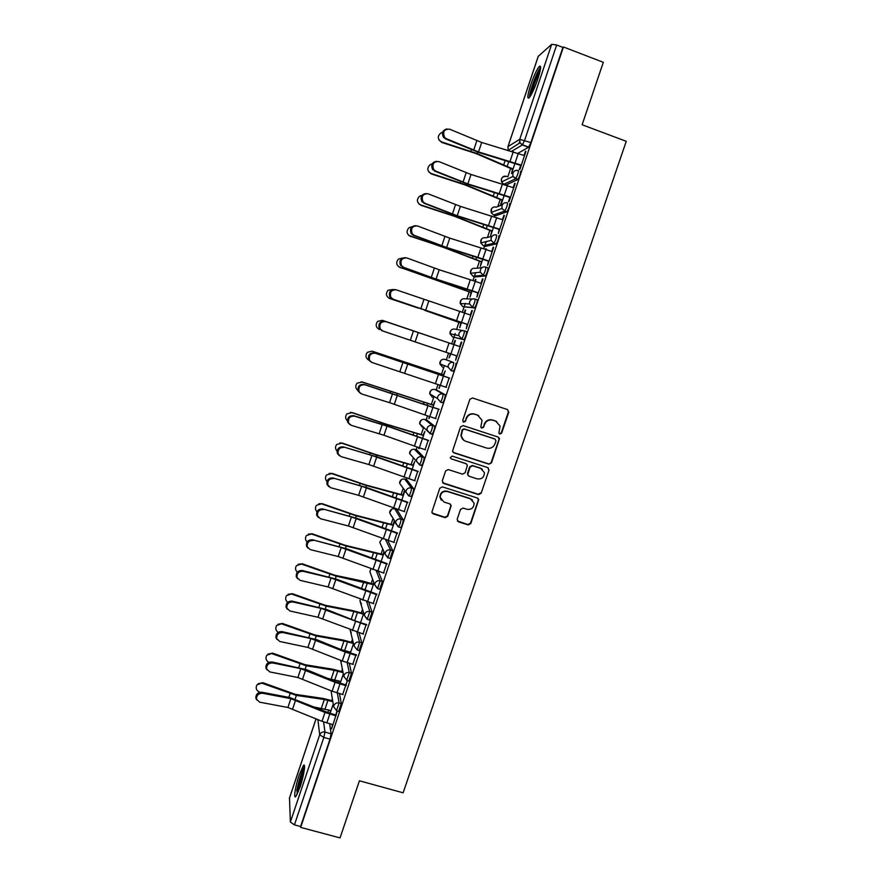 <?xml version="1.0" encoding="UTF-8"?>
<svg xmlns="http://www.w3.org/2000/svg" width="882" height="882" viewBox="0 0 882 882"><rect width="100%" height="100%" fill="white"/><g stroke="black" fill="none" stroke-linecap="round" stroke-linejoin="round"><path stroke-width="1.32" d="M499.818 434.065L501.637 433.128L508.782 412.203L507.514 409.579L472.498 397.958L469.874 399.292L462.752 420.361L463.645 422.191L465.487 421.254L466.402 418.531C468.088 414.816 470.878 413.393 474.792 414.253L477.724 415.224L482.068 420.306L480.822 427.031L481.781 428.145L483.612 427.208L484.527 424.496C486.203 420.791 488.992 419.369 492.895 420.229L495.805 421.188L500.083 426.05L498.881 432.996L499.818 434.065M499.344 433.801L501.252 432.897L508.374 412.004L507.536 409.59M463.16 421.916L465.145 421.045L466.402 418.531M481.296 427.869L483.237 426.987L484.527 424.496M400.395 527.502L400.814 527.634C402.346 524.889 403.129 522.254 403.173 519.741L396.856 509.454M410.792 496.445L411.255 496.588C412.831 493.777 413.614 491.131 413.625 488.683L406.856 479.808M421.188 465.255L421.728 465.42C423.349 462.543 424.143 459.897 424.121 457.504L416.888 450.052M431.574 433.922L432.246 434.142C433.9 431.188 434.705 428.542 434.661 426.204L426.954 420.174M440.372 402.148L442.808 402.743C444.506 399.7 445.311 397.054 445.234 394.794L437.064 390.197M486.434 241.514L486.026 242.671M537.722 79.336C540.964 69.083 541.46 64.805 539.211 66.481C536.686 69.722 533.853 75.874 530.688 84.959C527.458 95.113 526.973 99.39 529.211 97.77C531.681 94.628 534.514 88.487 537.722 79.336M300.023 787.13C303.893 775.851 305.977 762.379 303.452 765.411L299.23 774.837C295.459 785.829 293.254 799.5 295.801 796.534L300.023 787.13M457.163 519.266L458.442 521.824L468.21 524.9L470.812 523.566L478.739 499.62L477.371 498.01L442.411 486.875L439.787 488.22L431.86 512.144L433.26 513.919L445.145 517.646L447.747 516.312L451.198 505.584L449.809 503.876L443.922 502.012L440.206 497.338C440.625 492.884 443.051 490.943 447.472 491.528L470.492 498.848L474.141 503.203C473.899 507.8 471.506 509.829 466.942 509.289L463.116 508.076L460.514 509.421L457.163 519.266M563.433 46.978L603.321 62.313L582.12 124.759L626.253 141.307L403.118 792.808L359.426 780.791L340.033 837.9L300.652 827.393L563.433 46.978L562.925 47.407L556.674 45.004L524.647 140.271L522.353 144.979L511.758 151.219M488.915 464.164L491.517 462.83L499.488 438.597L498.143 437.064L463.149 425.598L460.525 426.932L452.543 451.143L453.921 452.852L488.915 464.164L491.142 462.554L499.025 439.423L498.374 437.152M489.003 470.183L481.142 493.258L478.54 494.593L443.569 483.435L442.279 480.855L445.642 470.922L448.265 469.588L462.488 474.152L465.101 472.807L467.427 465.288L466.049 463.645L451.242 458.861L450.272 457.67L452.168 456.104L487.746 467.592L489.003 470.183L481.142 493.258M329.67 723.791L331.103 733.802L324.951 732.071L323.837 737.418L294.434 824.868L290.376 822.046L289.505 798.045M519.608 141.748L519.068 143.358M510.59 168.572L507.778 176.94M500.182 199.575L497.834 206.542M494.835 215.462L494.394 216.796M489.797 230.456L487.459 237.434M485.728 242.561L484.802 245.339M484.538 246.111L483.656 248.746M479.466 261.226L477.118 268.205M475.508 273.001L474.472 276.077M474.284 276.639L472.961 280.575M469.169 291.876L466.81 298.866M465.31 303.331L464.175 306.716M464.064 307.057L462.311 312.272M458.905 322.415L456.556 329.416M455.167 333.55L453.921 337.233M453.888 337.354L451.705 343.848L382.369 320.331L377.683 321.357C375.247 324.708 375.809 327.409 379.348 329.449L379.569 329.526M448.574 353.142L446.336 359.812M444.385 365.633L441.496 374.222M438.023 384.563L436.226 389.921M434.032 396.437L431.342 404.441M427.505 415.852L426.149 419.909M423.713 427.153L421.221 434.561M417.032 447.031L416.106 449.798M413.426 457.769L411.144 464.56M406.602 478.088L406.106 479.565M403.173 488.286L401.101 494.449M392.953 518.704L391.09 524.228M382.766 549.012L381.123 553.896M372.623 579.22L371.19 583.465M362.502 609.319L361.3 612.913M352.425 639.307L351.444 642.25M348.324 651.511L348.048 652.349M342.392 669.195L341.621 671.489M338.501 680.772L337.905 682.547M332.382 698.963L331.83 700.606M328.699 709.933L327.795 712.634M300.652 827.393L300.597 826.511L294.434 824.868M562.925 47.407L530.876 142.575L528.572 147.272L518.054 153.225M538.252 56.371L551.658 44.332L556.674 45.004M512.486 169.256L511.538 173.567L515 163.28M520.711 165.375L519.244 169.73L519.884 169.399L525.959 151.362M509.917 197.425L508.462 201.757L509.079 201.526L515.154 183.467M499.168 229.364L498.308 233.51L504.394 215.451M491.682 231.128L490.701 235.538L493.468 227.324M488.463 261.171L487.581 265.383L493.666 247.302M492.178 251.723L485.982 249.54L486.225 248.867M481.352 261.888L480.348 266.353L482.763 259.165M477.801 292.846L476.897 297.124L482.983 279.032M481.473 283.519L475.277 281.358L475.905 279.55M471.043 292.526L470.029 297.047L472.102 290.873M467.184 324.411L466.258 328.743L472.344 310.64M470.823 315.183L464.627 313.055L465.63 310.122M460.79 323.055L459.743 327.63L461.484 322.459M456.6 355.843L455.652 360.231L461.749 342.117M455.41 340.54L454.032 344.642L385.765 321.599C380.936 321.445 379.073 323.848 380.175 328.81L382.667 330.948L379.238 328.501C378.135 323.551 379.988 321.147 384.817 321.313L385.522 321.533M382.667 330.948L457.085 355.997L450.493 353.792L449.059 357.949L450.911 353.925M446.038 387.231L449.17 377.937M443.47 376.041L445.178 370.947L443.381 374.85M439.898 385.191L439.324 388.367M438.883 388.223L440.35 385.335L372.193 362.546L368.698 359.911C367.739 355.071 369.624 352.734 374.354 352.888L375.28 353.241C370.539 353.087 368.654 355.435 369.613 360.286M435.521 418.487L438.652 409.171M432.963 407.297L435.002 401.255L433.216 405.07M429.38 416.48L429.192 418.531M428.74 418.388L429.832 416.635L389.524 402.655L361.763 394.022L358.202 391.222C357.386 386.481 359.294 384.188 363.935 384.332L364.839 384.75C360.187 384.607 358.268 386.9 359.095 391.652M425.036 449.633L428.189 440.283M422.5 438.442L424.848 431.441L423.106 435.168M418.906 447.659L419.093 448.574M418.641 448.431L419.347 447.802L383.979 435.245L351.367 425.378L347.762 422.412C347.056 417.77 348.985 415.521 353.55 415.665L354.432 416.15C349.856 416.006 347.927 418.266 348.633 422.908M414.595 480.657L417.759 471.275M412.07 469.456L414.738 461.518L413.019 465.167M404.199 511.56L407.363 502.145M393.835 542.342L397.021 532.893M383.516 573.013L386.713 563.521M373.229 603.564L376.438 594.038M362.987 633.993L366.206 624.445M352.789 664.311L356.019 654.72M342.624 694.509L347.42 680.606M332.503 724.596L331.599 728.83L337.343 711.002M339.493 693.616L341.279 703.571L339.096 702.954L336.494 710.76M349.305 663.297L351.499 673.231L349.316 672.591L346.692 680.397M359.117 650.585L361.752 642.769L359.569 642.118L357.265 650.012L354.068 645.977L354.277 644.874C355.314 642.57 357.078 641.655 359.569 642.118L356.945 632.207M359.073 632.835L361.752 642.769M368.775 602.23L372.05 612.185L369.382 619.969M378.367 571.448L382.38 581.492L379.69 589.264M387.771 540.479L392.755 550.677L390.031 558.449M445.112 359.404L453.657 362.513C453.756 364.707 452.94 367.364 451.209 370.484L448.111 367.121L448.299 365.225C449.368 362.844 451.154 361.94 453.657 362.513L445.112 359.404C442.72 358.864 441.022 359.724 439.997 361.995L439.82 363.803L442.521 367.132M464.351 330.838L466.512 331.577C466.655 333.716 465.828 336.384 464.042 339.57L452.664 336.946L449.974 333.716L450.151 331.764C451.165 329.493 452.874 328.622 455.266 329.184L463.116 330.607M475.089 299.053L477.217 299.792C477.382 301.865 476.556 304.533 474.714 307.807L462.796 306.616M485.861 267.136L487.967 267.874C488.165 269.881 487.316 272.56 485.442 275.923L475.166 276.948L472.984 276.187M498.749 235.836C498.98 237.765 498.132 240.466 496.191 243.906L485.42 246.42L483.215 245.637M509.587 203.665C509.84 205.528 508.98 208.24 506.996 211.779L495.717 215.77L493.479 214.965M520.457 171.362C520.744 173.17 519.873 175.882 517.833 179.52L506.059 185.011M330.574 710.462L329.648 713.218L290.112 697.629L261.899 692.227L262.582 693.252C258.525 693.296 256.497 695.281 256.508 699.206L259.628 702.171L287.907 707.485L290.851 698.654L262.582 693.252M502.067 200.247L500.524 204.833M485.773 248.713L485.552 249.386M475.464 279.396L474.847 281.215M465.189 309.968L464.197 312.912M454.947 340.419L453.58 344.487M404.331 491.009L402.975 495.045M394.243 521.019L392.975 524.812M383.957 551.636L382.997 554.48M373.703 582.153L373.064 584.027M363.483 612.549L363.175 613.464M350.198 652.063L349.9 652.945M340.364 681.312L339.757 683.131M525.485 151.186L524.051 155.43M338.677 711.388L341.279 703.571M348.875 681.025L351.499 673.231M450.934 370.616L453.403 371.212C455.145 368.103 455.961 365.446 455.862 363.252M300.597 826.511L330.011 739.149L331.103 733.802M514.669 183.291L513.225 187.601M501.097 204.613L504.206 195.363M503.909 215.274L502.442 219.64M493.192 247.136L491.704 251.557M482.509 278.866L480.999 283.354M471.87 310.475L470.338 315.017M461.275 341.962L459.72 346.56M401.685 500.348L404.662 491.483M391.343 531.129L394.552 521.571M381.035 561.79L384.232 552.264M370.771 592.329L373.957 582.848M360.54 622.758L363.715 613.321M350.352 653.066L353.506 643.684M347.31 680.573L345.865 684.895M340.198 683.263L343.33 673.936M337.1 710.936L335.744 714.949M330.089 713.34L333.198 704.079M496.698 421.563L495.805 421.188M484.163 424.275C485.839 420.571 488.617 419.159 492.509 420.008L495.419 420.968M478.717 415.654L477.724 415.224M466.071 418.322C467.747 414.617 470.536 413.195 474.45 414.055L477.36 415.014M453.094 452.323L488.54 463.877M495.971 440.945L495.078 439.126L464.362 429.071L462.521 430.008L461.253 435.884C461.705 438.519 463.171 440.305 465.652 441.232L486.655 448.067C490.546 448.905 493.325 447.483 494.989 443.8L495.971 440.945M463.656 440.151L460.922 435.642L462.19 429.777L464.02 428.839L494.692 438.883M442.577 482.73L478.187 494.251L480.778 492.917M466.556 463.888L451.242 458.861M477.184 478.871C481.826 479.411 484.229 477.338 484.383 472.631L480.756 468.386L472.664 465.773L470.051 467.107L467.725 474.626L469.092 476.269L477.184 478.871M482.3 469.18L480.756 468.386M468.21 475.696L467.482 473.38L469.709 466.821L472.311 465.487L480.403 468.099M488.639 469.885L488.165 467.791M472.465 499.984L470.492 498.848M441.309 500.193L439.92 496.996C440.339 492.542 442.753 490.613 447.174 491.197L470.15 498.506M432.136 513.015L444.837 517.271L447.45 515.937L450.79 506.092L450.548 504.295M457.372 521.008L467.879 524.514L470.47 523.18L478.287 500.226L477.967 498.308M512.927 169.421L475.773 153.479L441.794 142.443L439.004 140.006M442.543 132.366L441.121 132.785C437.218 136.093 437.34 139.124 441.474 141.881L441.794 142.443M513.07 169.013L477.173 153.556L441.474 141.881M524.525 155.607L481.682 142.465L449.555 129.158C443.999 129.103 442.4 131.903 444.76 137.548L446.38 138.717L443.679 137.636C441.309 133.039 442.422 130.139 447.009 128.926M521.185 165.54L479.091 152.575L445.3 138.794M521.328 165.11L478.529 151.925L446.38 138.717M502.508 200.412L465.255 185.011L431.364 173.941L428.784 171.891M432.125 163.953L430.339 164.537C426.789 167.9 427.009 170.865 431.022 173.445L431.364 173.941M502.63 200.071L466.633 185.143L431.022 173.445M492.134 231.282L454.781 216.421L420.968 205.319L418.685 203.676M421.916 195.407L419.645 196.168C416.392 199.553 416.712 202.452 420.604 204.878L420.968 205.319M492.222 231.007L456.137 216.608L420.604 204.878M530.269 96.336L530.214 95.884C529.674 91.618 537.755 70.306 540.49 68.84M540.622 67.319C537.061 71.034 529.09 92.533 529.387 97.56M539.96 71.618C536.024 78.652 533.257 86.094 531.67 93.922M297.013 794.66L297.322 789.599C299.439 779.291 301.831 772.037 304.533 767.869M304.191 770.736C301.831 775.851 299.957 782.025 298.579 789.258L298.226 792.003M304.555 766.447C301.479 772.048 298.888 780.173 296.76 790.823M513.699 187.778L470.999 174.482L438.817 161.549C433.404 161.461 431.739 164.184 433.845 169.719L435.664 171.075L432.786 169.741C430.648 165.055 431.904 162.233 436.568 161.285M510.391 197.601L468.441 184.481L434.594 171.086M510.524 197.237L467.857 183.897L435.664 171.075M502.916 219.816L460.36 206.366L428.123 193.808C422.842 193.687 421.133 196.344 422.996 201.769L424.981 203.301L421.96 201.713C420.041 196.94 421.453 194.205 426.182 193.533M499.653 229.529L457.835 216.255L423.944 203.246M499.752 229.232L457.229 215.737L424.981 203.301M481.793 262.042L444.341 247.71L408.697 235.351M411.96 226.751L409.05 227.666C406.051 231.051 406.437 233.906 410.229 236.2L410.615 236.563M481.859 261.833L445.675 247.963L410.229 236.2M471.495 292.681L398.851 266.904M402.324 258.062L398.521 259.021C395.742 262.417 396.194 265.206 399.899 267.411L400.307 267.698M471.539 292.548L435.256 279.186L399.899 267.411M418.156 308.083L389.127 298.303M393.008 289.461L388.069 290.255C385.478 293.629 385.985 296.374 389.601 298.491L390.031 298.711M461.253 323.132L428.321 311.533M461.231 323.209L424.661 310.321M413.548 306.462L389.601 298.491M489.014 261.116L482.818 258.933L485.982 249.54L449.765 238.129L417.473 225.946C412.313 225.814 410.56 228.394 412.203 233.697L414.342 235.395L413.327 235.285L411.199 233.587C409.502 228.703 411.056 226.068 415.852 225.671M488.948 261.337L447.273 247.908L413.327 235.285M482.818 258.933L446.645 247.467L414.342 235.395M478.331 292.868L472.135 290.718L475.277 281.358L439.203 269.76L406.867 257.963C401.817 257.809 400.02 260.322 401.475 265.515L403.736 267.378L400.483 265.339C399.006 260.355 400.704 257.809 405.577 257.698M478.276 293.011L436.744 279.44L402.754 267.191M472.135 290.718L436.094 279.065L403.736 267.378M467.68 324.499L461.495 322.382L464.627 313.055L396.294 289.847C391.354 289.682 389.524 292.14 390.803 297.223L393.185 299.219L392.214 298.976L389.833 296.969C388.565 291.909 390.395 289.461 395.323 289.616M467.658 324.576L392.214 298.976M461.495 322.382L393.185 299.219M460.206 346.725L454.01 344.63L450.889 353.914M450.493 353.792L381.73 330.64M371.961 351.157L367.364 352.326C365.115 355.49 365.611 358.114 368.841 360.187M372.601 351.323L443.822 374.993L372.138 351.212M371.278 362.171L368.698 359.911M449.644 378.102L374.354 352.888M449.633 378.146L375.28 353.241M446.512 387.385L440.327 385.335L443.437 376.085M361.113 381.774L362.436 382.027L357.089 383.174C355.104 385.908 355.391 388.367 357.96 390.55M433.635 405.323L361.951 381.983M433.668 405.213L362.436 382.027M360.716 393.537L358.202 391.222M439.137 409.325L363.935 384.332M439.093 409.446L364.839 384.75M435.995 418.652L429.81 416.624L432.908 407.407M350.352 412.368L352.304 412.6L346.869 413.89C345.083 416.359 345.259 418.685 347.398 420.857M423.492 435.488L386.757 424.529L351.797 412.622M423.547 435.311L385.555 423.955L352.304 412.6M350.044 424.716L347.762 422.412M428.663 440.438L387.771 426.171L353.55 415.665M428.597 440.614L387.033 426.116L354.432 416.15M425.51 449.787L419.336 447.791L422.423 438.619M339.691 442.918L342.216 443.062L336.692 444.484C335.05 446.799 335.182 449.026 337.089 451.165M413.382 465.542L376.57 455.09L341.687 443.15M413.471 465.31L375.379 454.462L342.216 443.062M329.151 473.402L332.161 473.413L326.572 474.957C325.017 477.206 325.149 479.378 326.957 481.473M403.317 495.486L366.416 485.519L331.61 473.568M403.427 495.188L365.247 484.835L332.161 473.413M318.722 503.798L322.151 503.644L316.495 505.298C314.995 507.547 315.15 509.708 316.958 511.758M393.295 525.319L356.295 515.849L321.577 503.865M393.416 524.955L355.148 515.11L322.151 503.644M308.402 534.084L312.173 533.764L306.462 535.528C304.996 537.822 305.205 539.982 307.09 542.011M383.306 555.043L346.218 546.057L311.578 534.051M383.45 554.613L345.094 545.263L312.173 533.764M298.182 564.26L302.228 563.774L296.473 565.638C295.018 568.019 295.305 570.213 297.333 572.197M373.351 584.656L336.174 576.155L301.622 564.127M373.516 584.16L362.623 581.073L335.072 575.307L302.228 563.774M288.05 594.314L292.328 593.674L286.529 595.626C285.073 598.15 285.459 600.377 287.697 602.329M363.428 614.148L353.847 611.48L326.175 606.132L291.699 594.082M363.616 613.596L352.723 610.587L325.083 605.239L292.328 593.674M344.068 447.417C339.57 447.284 337.619 449.5 338.214 454.054L341.014 456.611L368.885 464.56L371.917 455.465L343.208 446.865C338.721 446.744 336.781 448.949 337.365 453.491L339.438 455.762M418.233 471.418L377.485 457.019L343.208 446.865M418.145 471.672L371.917 455.465M415.069 480.811L368.885 464.56M333.738 478.562C329.317 478.452 327.354 480.624 327.85 485.078L330.706 487.724L358.632 495.331L361.653 486.269L332.9 477.956C328.49 477.846 326.527 480.017 327.024 484.461L328.887 486.688M407.848 502.288L367.232 487.746L332.9 477.956M407.738 502.608L361.653 486.269M404.673 511.714L358.632 495.331M323.451 509.587C319.097 509.498 317.123 511.637 317.531 516.003L320.431 518.715L348.412 525.992L351.422 516.962L322.647 508.914C318.292 508.826 316.318 510.965 316.726 515.32L318.391 517.48M397.495 533.037L357.012 518.351L322.647 508.914M397.363 533.434L351.422 516.962M394.309 542.496L348.412 525.992M313.209 540.49C308.909 540.423 306.925 542.529 307.245 546.818L310.199 549.585L338.225 556.531L341.224 547.535L312.426 539.762C308.127 539.696 306.142 541.791 306.473 546.068L307.972 548.163M387.187 563.664L346.835 548.847L312.426 539.762M387.033 564.127L341.224 547.535M383.99 573.157L338.225 556.531M303.011 571.282C298.766 571.227 296.771 573.311 297.013 577.512L300.001 580.334L328.082 586.949L331.07 577.986L303.011 571.282L302.239 570.489C298.006 570.445 296.01 572.517 296.253 576.707L297.609 578.735M376.912 594.181L336.692 579.22L302.239 570.489M376.735 594.711L331.07 577.986M373.714 603.707L328.082 586.949M292.846 601.954C288.657 601.921 286.65 603.972 286.826 608.106L289.847 610.972L317.983 617.257L320.96 608.326L292.846 601.954L292.096 601.105C287.907 601.072 285.911 603.123 286.088 607.235L287.3 609.197M366.68 624.577L356.284 621.303L326.594 609.484L292.096 601.105M366.482 625.173L320.96 608.326M363.472 634.136L317.983 617.257M277.984 624.247L282.461 623.453L276.628 625.503C275.151 628.216 275.68 630.509 278.194 632.383M353.462 643.518L343.969 640.927L316.208 635.999L281.81 623.927M350.639 652.195L341.158 649.615M353.285 642.791L342.866 639.979L315.139 635.051L282.461 623.453M282.714 632.504C278.569 632.493 276.562 634.522 276.672 638.579L279.737 641.49L307.917 647.443L310.883 638.557L282.714 632.504L281.986 631.589C277.852 631.589 275.846 633.607 275.967 637.664L277.058 639.549M356.493 654.863L346.097 651.622L316.539 639.626L281.986 631.589M356.273 655.524L345.27 652.041L310.883 638.557M353.263 664.444L342.271 660.971L307.917 647.443M267.996 654.069L272.626 653.132L266.761 655.26C265.262 658.259 265.978 660.618 268.911 662.349M343.076 672.646L334.124 670.276L306.275 665.767L271.965 653.661M340.816 681.444L327.498 678.324M342.922 671.864L333.043 669.273L305.227 664.752L272.626 653.132M272.626 662.933C268.525 662.955 266.507 664.962 266.573 668.942L269.66 671.886L297.895 677.519L300.85 668.666L272.626 662.933L271.921 661.963C267.83 661.985 265.813 663.981 265.879 667.972L266.871 669.791M346.339 685.027L335.954 681.808L306.517 669.659L271.921 661.963M346.097 685.755L335.105 682.304L300.85 668.666M343.098 694.641L332.117 691.201L297.895 677.519M258.073 683.759L262.836 682.69L256.938 684.906C255.46 687.96 256.243 690.33 259.264 691.995L259.97 692.26M332.823 701.697L324.311 699.514L296.385 695.413L262.152 683.285M331.015 710.583L314.499 707.121M332.679 700.848L323.253 698.467L295.36 694.354L262.836 682.69M256.739 699.922L255.835 698.169C255.824 694.244 257.842 692.271 261.899 692.227M336.218 715.082L329.67 713.229M335.954 715.864L324.984 712.447L290.851 698.654M332.977 724.728L322.007 721.311L287.907 707.485M394.761 508.804L400.979 519.057C400.935 521.571 400.152 524.195 398.62 526.951L398.212 526.819M397.01 509.498L394.916 508.848C392.534 508.352 390.836 509.223 389.833 511.45L389.623 512.762L391.443 516.014M404.761 479.147L411.431 487.989C411.42 490.436 410.626 493.071 409.061 495.893L408.598 495.75M406.977 479.841L404.882 479.18C402.501 478.672 400.803 479.543 399.8 481.781L399.59 483.171L402.06 486.699M414.628 449.489L421.927 456.799C421.938 459.191 421.144 461.826 419.534 464.726L416.381 461.077L416.591 459.522C417.649 457.174 419.435 456.27 421.927 456.799L424.121 457.504M416.977 450.074L414.882 449.401C412.5 448.894 410.803 449.754 409.788 452.003L409.59 453.48L412.247 456.446M424.859 419.49L432.467 425.499C432.5 427.825 431.706 430.471 430.052 433.426L426.91 429.865L427.12 428.211C428.178 425.852 429.964 424.948 432.467 425.499L434.661 426.204M427.02 420.196L424.926 419.512C422.533 418.994 420.835 419.854 419.821 422.114L419.623 423.691L422.346 427.186L422.335 425.984M437.097 390.208L435.002 389.513L443.04 394.067C443.106 396.327 442.301 398.973 440.614 402.016L437.483 398.554L437.692 396.779C438.751 394.408 440.537 393.504 443.04 394.067L445.234 394.794M506.577 176.367L506.61 176.345C504.206 175.739 502.486 176.598 501.45 178.914L501.56 181.946L503.787 184.195M323.628 721.95L324.951 732.071C322.47 731.63 320.706 732.556 319.681 734.827L317.884 719.569M316.076 718.808L289.373 798.453M290.376 822.046L319.681 734.827L323.837 737.418L330.011 739.149M528.572 147.272L522.353 144.979L519.972 142.807L522.508 144.846L528.715 147.14M538.351 56.084L507.999 146.588L519.741 139.323L551.658 44.332M337.365 692.998L339.096 702.954C336.615 702.502 334.851 703.417 333.826 705.699L333.617 706.714L336.814 710.859L338.997 711.476M347.177 662.68L349.316 672.591C346.824 672.128 345.06 673.054 344.024 675.347L343.826 676.406L347.023 680.496L349.206 681.125M366.658 601.579L369.867 611.535L367.199 619.318M372.05 612.185L369.867 611.535C367.375 611.05 365.6 611.965 364.564 614.28L364.354 615.449L367.54 619.429L369.734 620.079M376.25 570.786L380.197 580.83L377.507 588.614M382.38 581.492L380.197 580.83C377.705 580.334 375.93 581.249 374.883 583.564L374.674 584.799L377.871 588.724L380.054 589.374M385.643 539.773L390.572 550.004L387.837 557.777M392.755 550.677L390.572 550.004C388.069 549.497 386.305 550.412 385.258 552.738L385.037 554.039L388.223 557.898L390.417 558.571M403.173 519.741L400.979 519.057C398.488 518.539 396.713 519.454 395.654 521.791L395.445 523.158L398.62 526.951L400.814 527.634M413.625 488.683L411.431 487.989C408.939 487.459 407.164 488.374 406.106 490.712L405.885 492.178L409.061 495.893L411.255 496.588M421.431 465.509L419.358 464.847M431.948 434.242L429.843 433.558M463.778 339.713L452.664 336.946M474.472 307.95L462.841 306.638L460.183 303.54L460.327 301.423C461.352 299.141 463.061 298.281 465.464 298.844L472.465 298.976M485.21 276.066L483.005 275.305L473.061 276.209L470.448 273.266L470.558 270.972C471.583 268.679 473.292 267.819 475.685 268.393L482.079 267.577M495.982 244.06L493.777 243.278L483.325 245.67L480.756 242.914L480.811 240.4C481.848 238.096 483.557 237.247 485.96 237.831L492.035 236.233M506.797 211.923L504.603 211.129L493.611 215.021L491.12 212.463L491.109 209.718C492.145 207.402 493.865 206.553 496.257 207.149L502.31 204.822M517.668 179.663L515.463 178.859L503.953 184.261L505.761 184.911M518.252 170.557C518.528 172.354 517.657 175.077 515.628 178.715L512.96 176.433L512.85 173.247C513.941 170.821 515.738 169.928 518.252 170.557M507.382 202.871C507.635 204.734 506.764 207.446 504.791 210.985L501.99 208.45L501.979 205.561C503.071 203.147 504.868 202.243 507.382 202.871M496.555 235.053C496.775 236.982 495.916 239.684 493.997 243.134L491.098 240.378L491.164 237.743C492.244 235.34 494.041 234.436 496.555 235.053M485.762 267.103C485.949 269.109 485.111 271.788 483.237 275.151L480.271 272.218L480.381 269.804C481.462 267.4 483.259 266.496 485.762 267.103M475.023 299.031C475.178 301.104 474.34 303.772 472.52 307.046L469.5 303.948L469.643 301.732C470.723 299.34 472.509 298.436 475.023 299.031M464.318 330.827C464.45 332.966 463.623 335.634 461.837 338.82L458.772 335.59L458.949 333.539C460.029 331.158 461.815 330.254 464.318 330.827M432.412 397.22L429.699 393.791L429.898 392.104C430.912 389.844 432.61 388.984 435.002 389.513M408.752 495.971L399.59 483.171L401.409 479.676M398.311 527.006L389.623 512.762L391.762 509.157M387.904 557.92L385.037 554.039L379.712 542.254L382.248 538.527L379.712 542.254L381.035 545.175M377.54 588.713L374.674 584.799L369.823 571.635L371.035 568.868M370.782 574.248L369.823 571.635L370.969 568.835M367.221 619.385L364.354 615.449L359.977 600.929L360.396 599.275M361.466 604.06L359.977 600.929L360.341 599.253M351.345 633.011L350.165 630.101L354.068 645.977L357.265 650.012L359.448 650.662M341.334 661.864L340.485 660.254M530.876 142.575L519.741 139.323L519.972 142.807L508.418 150.249M538.263 56.216L507.922 146.677L508.219 149.896L507.933 146.787M508.903 161.318L507.062 166.819M471.308 149.742L470.834 151.164M477.647 152.134L477.173 153.556M505.232 160.237L503.512 165.386M515.121 162.828L518.318 153.325M478.529 151.925L481.682 142.465M510.105 161.174L513.302 151.671M473.678 150.205L476.831 140.745M498.132 193.401L496.621 197.91M460.669 181.681L460.294 182.795M467.008 184.029L466.633 185.143M494.482 192.298L493.071 196.51M487.404 225.351L486.225 228.879M450.063 213.499L449.798 214.304M456.402 215.803L456.137 216.608M483.766 224.226L482.663 227.523M504.317 194.988L507.503 185.518M467.857 183.897L470.999 174.482M499.311 193.334L502.486 183.864M463.017 182.188L466.159 172.773M493.545 227.027L496.72 217.589M457.229 215.737L460.36 206.366M488.551 225.373L491.715 215.936M452.4 214.061L455.52 204.668M476.721 257.18L475.861 259.727M473.094 256.034L472.3 258.415M466.082 288.877L465.542 290.465M462.466 287.719L461.97 289.186M455.476 320.453L455.266 321.092M451.882 319.273L451.683 319.846M446.645 247.467L449.765 238.129M477.835 257.279L480.988 247.886M441.816 245.791L444.925 236.453M436.094 279.065L439.203 269.76M467.162 289.064L470.304 279.704M431.276 277.411L434.374 268.106M425.598 310.541L428.685 301.28M456.534 320.717L459.665 311.39M420.78 308.909L423.867 299.637M415.135 341.896L418.211 332.668M445.939 352.249L449.059 342.966M410.317 340.276L413.393 331.037M437.825 373.042L437.494 374.023M400.924 360.958L400.737 361.543M407.263 363.075L407.076 363.649M434.242 371.851L433.922 372.799M404.706 373.13L407.782 363.935M435.399 383.67L438.497 374.42M399.899 371.531L402.964 362.326M427.649 403.35L426.998 405.268M390.66 391.795L390.362 392.666M396.999 393.857L396.702 394.728M424.055 402.203L423.448 404.033M394.331 404.254L397.385 395.092M424.881 414.959L427.979 405.742M389.524 402.655L392.578 393.493M417.506 433.547L416.547 436.403M380.418 422.5L380.032 423.658M386.757 424.529L386.371 425.686M413.912 432.434L413.008 435.135M383.979 435.245L387.033 426.116M414.419 446.127L417.506 436.943M379.183 433.668L382.226 424.54M407.407 463.634L406.139 467.405M370.231 453.094L369.745 454.539M376.57 455.09L376.085 456.523M403.813 462.554L402.611 466.126M397.341 493.6L395.764 498.297M360.077 483.579L359.492 485.309M366.416 485.519L365.832 487.25M393.747 492.564L392.258 496.996M387.319 523.456L385.434 529.068M349.956 513.941L349.283 515.948M356.295 515.849L355.622 517.855M383.714 522.453L381.939 527.745M377.331 553.212L375.148 559.717M339.879 544.194L339.118 546.476M346.218 546.057L345.457 548.339M373.725 552.242L371.664 558.383M367.386 582.848L364.894 590.256M329.835 574.325L328.975 576.894M336.174 576.155L335.325 578.713M363.77 581.911L361.422 588.889M357.464 612.373L354.685 620.674M319.835 604.346L318.887 607.191M326.175 606.132L325.226 608.966M353.847 611.48L351.223 619.296M408.895 478.849L411.971 469.698M373.681 466.126L376.713 457.03M403.989 477.173L407.065 468.033M398.499 509.774L401.564 500.667M363.417 496.875L366.438 487.823M393.604 508.098L396.668 498.992M388.146 540.589L391.189 531.515M353.197 527.513L356.207 518.495M383.262 538.913L386.305 529.839M377.827 571.282L380.859 562.242M343.01 558.041L346.009 549.056M372.954 569.607L375.986 560.566M367.54 601.855L370.572 592.858M332.856 588.448L335.844 579.496M362.689 600.179L365.71 591.172M357.309 632.317L360.319 623.342M322.757 618.734L325.734 609.815M352.458 630.63L355.468 621.667M347.585 641.798L344.686 650.453M309.869 634.257L308.832 637.366M316.208 635.999L315.172 639.108M343.969 640.927L341.069 649.571M347.111 662.658L350.11 653.727M312.68 648.909L315.646 640.023M342.271 660.971L345.27 652.041M337.751 671.103L334.851 679.724M299.935 664.047L298.811 667.431M306.275 665.767L305.15 669.14M334.124 670.276L331.224 678.908M336.946 692.888L339.934 683.98M302.647 678.975L305.602 670.122M332.117 691.201L335.105 682.304M327.95 700.308L325.061 708.896M290.046 693.737L288.833 697.386M296.385 695.413L295.172 699.051M324.311 699.514L321.423 708.114M326.825 722.997L329.802 714.122M292.659 708.919L295.602 700.099M322.007 721.311L324.984 712.447M540.622 67.021L539.211 66.481M517.833 179.52L512.96 176.433L501.56 181.946C500.789 178.087 502.409 176.246 506.411 176.444M506.996 211.779L504.791 210.985L501.99 208.45L491.12 212.463L491.671 208.626M496.191 243.906L493.997 243.134L491.098 240.378L480.756 242.914L481.418 239.243M485.442 275.923L483.237 275.151L480.271 272.218L470.448 273.266L471.209 269.738M474.714 307.807L472.52 307.046L469.5 303.948L460.183 303.54L461.054 300.112M464.042 339.57L461.837 338.82L458.772 335.59L449.974 333.716L450.956 330.353M453.403 371.212L451.209 370.484L448.111 367.121L439.82 363.803L440.912 360.473M442.808 402.743L440.614 402.016L437.483 398.554L429.699 393.791L430.923 390.472M432.246 434.142L430.052 433.426L419.623 423.691L421.001 420.328M421.728 465.42L419.534 464.726L409.59 453.48L411.166 450.074M343.826 676.406L340.617 660.298M333.617 706.714L331.07 690.771M316.043 718.797L289.406 798.221M444.76 137.548L443.679 137.636M433.845 169.719L432.786 169.741M422.996 201.769L421.96 201.713M412.203 233.697L411.199 233.587M401.475 265.515L400.483 265.339M390.803 297.223L389.833 296.969M380.175 328.81L379.238 328.501M338.214 454.054L337.365 453.491M327.85 485.078L327.024 484.461M317.531 516.003L316.726 515.32M307.245 546.818L306.473 546.068M297.013 577.512L296.253 576.707M286.826 608.106L286.088 607.235M276.672 638.579L275.967 637.664M266.573 668.942L265.879 667.972M256.508 699.206L255.835 698.169"/></g></svg>
